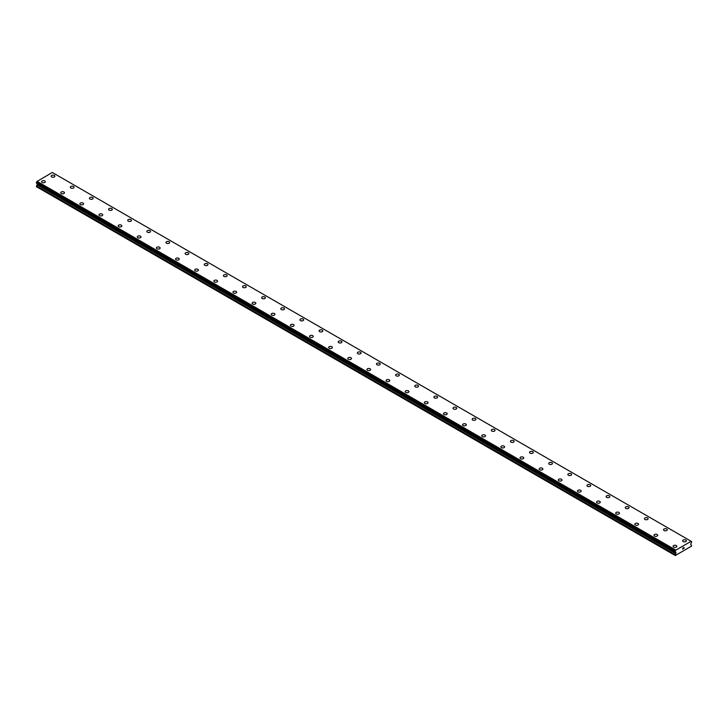 <?xml version="1.0" encoding="UTF-8"?>
<svg xmlns="http://www.w3.org/2000/svg" width="728" height="728" viewBox="0 0 728 728"><rect width="100%" height="100%" fill="white"/><g stroke="black" fill="none" stroke-linecap="round" stroke-linejoin="round"><path stroke-width="1.09" d="M51.16 176.194A1.856 1.074 180 0 1 52.316 175.202A1.856 1.074 180 0 1 54.345 175.43A1.856 1.074 180 0 1 54.882 176.194A1.856 1.074 180 0 1 53.736 177.186A1.856 1.074 180 0 1 51.706 176.95A1.856 1.074 180 0 1 51.16 176.194A1.856 1.074 180 0 1 52.316 175.202A1.856 1.074 180 0 1 54.345 175.439A1.856 1.074 180 0 1 54.882 176.194M73.473 186.486A1.856 1.074 180 0 1 74.019 187.242A1.856 1.074 180 0 1 72.873 188.233A1.856 1.074 180 0 1 70.843 187.997A1.856 1.074 180 0 1 70.297 187.242A1.856 1.074 180 0 1 71.453 186.25A1.856 1.074 180 0 1 73.473 186.486M70.297 187.242A1.856 1.074 180 0 1 71.453 186.25A1.856 1.074 180 0 1 73.473 186.477A1.856 1.074 180 0 1 74.019 187.242M89.435 198.289A1.856 1.074 180 0 1 90.591 197.297A1.856 1.074 180 0 1 92.611 197.525A1.856 1.074 180 0 1 93.157 198.289A1.856 1.074 180 0 1 92.01 199.281A1.856 1.074 180 0 1 89.981 199.044A1.856 1.074 180 0 1 89.435 198.289A1.856 1.074 180 0 1 90.591 197.297A1.856 1.074 180 0 1 92.611 197.534A1.856 1.074 180 0 1 93.157 198.289M108.572 209.336A1.856 1.074 180 0 1 109.728 208.345A1.856 1.074 180 0 1 111.748 208.581A1.856 1.074 180 0 1 112.294 209.336A1.856 1.074 180 0 1 111.147 210.328A1.856 1.074 180 0 1 109.118 210.101A1.856 1.074 180 0 1 108.572 209.336A1.856 1.074 180 0 1 109.728 208.345A1.856 1.074 180 0 1 111.748 208.581A1.856 1.074 180 0 1 112.294 209.336M127.709 220.384A1.856 1.074 180 0 1 128.865 219.392A1.856 1.074 180 0 1 130.885 219.629A1.856 1.074 180 0 1 131.431 220.393A1.856 1.074 180 0 1 130.285 221.376A1.856 1.074 180 0 1 128.255 221.148A1.856 1.074 180 0 1 127.709 220.384A1.856 1.074 180 0 1 128.865 219.392A1.856 1.074 180 0 1 130.885 219.629A1.856 1.074 180 0 1 131.431 220.384M146.847 231.44A1.856 1.074 180 0 1 147.993 230.448A1.856 1.074 180 0 1 150.023 230.676A1.856 1.074 180 0 1 150.569 231.44M150.023 230.676A1.856 1.074 180 0 1 150.569 231.431A1.856 1.074 180 0 1 149.422 232.423A1.856 1.074 180 0 1 147.393 232.196A1.856 1.074 180 0 1 146.847 231.431A1.856 1.074 180 0 1 147.993 230.439A1.856 1.074 180 0 1 150.023 230.676M165.984 242.479A1.856 1.074 180 0 1 167.131 241.487A1.856 1.074 180 0 1 169.16 241.723A1.856 1.074 180 0 1 169.706 242.488A1.856 1.074 180 0 1 168.559 243.48A1.856 1.074 180 0 1 166.53 243.243A1.856 1.074 180 0 1 165.984 242.479A1.856 1.074 180 0 1 167.131 241.496A1.856 1.074 180 0 1 169.16 241.723A1.856 1.074 180 0 1 169.706 242.479M185.121 253.535A1.856 1.074 180 0 1 186.268 252.543A1.856 1.074 180 0 1 188.297 252.771A1.856 1.074 180 0 1 188.843 253.535A1.856 1.074 180 0 1 187.697 254.527A1.856 1.074 180 0 1 185.667 254.29A1.856 1.074 180 0 1 185.121 253.535A1.856 1.074 180 0 1 186.268 252.543A1.856 1.074 180 0 1 188.297 252.771A1.856 1.074 180 0 1 188.843 253.535M204.259 264.582A1.856 1.074 180 0 1 205.405 263.591A1.856 1.074 180 0 1 207.434 263.818A1.856 1.074 180 0 1 207.981 264.582A1.856 1.074 180 0 1 206.834 265.574A1.856 1.074 180 0 1 204.805 265.338A1.856 1.074 180 0 1 204.259 264.582A1.856 1.074 180 0 1 205.405 263.591A1.856 1.074 180 0 1 207.434 263.827A1.856 1.074 180 0 1 207.981 264.582M223.396 275.63A1.856 1.074 180 0 1 224.543 274.638A1.856 1.074 180 0 1 226.572 274.865A1.856 1.074 180 0 1 227.118 275.63A1.856 1.074 180 0 1 225.971 276.622A1.856 1.074 180 0 1 223.942 276.385A1.856 1.074 180 0 1 223.396 275.63A1.856 1.074 180 0 1 224.543 274.638A1.856 1.074 180 0 1 226.572 274.875A1.856 1.074 180 0 1 227.118 275.63M242.533 286.677A1.856 1.074 180 0 1 243.68 285.685A1.856 1.074 180 0 1 245.709 285.922A1.856 1.074 180 0 1 246.255 286.677A1.856 1.074 180 0 1 245.109 287.669A1.856 1.074 180 0 1 243.079 287.433A1.856 1.074 180 0 1 242.533 286.677A1.856 1.074 180 0 1 243.68 285.685A1.856 1.074 180 0 1 245.709 285.922A1.856 1.074 180 0 1 246.255 286.677M261.671 297.725A1.856 1.074 180 0 1 262.817 296.733A1.856 1.074 180 0 1 264.846 296.969A1.856 1.074 180 0 1 265.392 297.725A1.856 1.074 180 0 1 264.246 298.717A1.856 1.074 180 0 1 262.216 298.489A1.856 1.074 180 0 1 261.671 297.725A1.856 1.074 180 0 1 262.817 296.733A1.856 1.074 180 0 1 264.846 296.969A1.856 1.074 180 0 1 265.392 297.725M280.808 308.772A1.856 1.074 180 0 1 281.954 307.78A1.856 1.074 180 0 1 283.984 308.017A1.856 1.074 180 0 1 284.53 308.781A1.856 1.074 180 0 1 283.383 309.764A1.856 1.074 180 0 1 281.354 309.536A1.856 1.074 180 0 1 280.808 308.772A1.856 1.074 180 0 1 281.954 307.789A1.856 1.074 180 0 1 283.984 308.017A1.856 1.074 180 0 1 284.53 308.772M299.945 319.82A1.856 1.074 180 0 1 301.092 318.828A1.856 1.074 180 0 1 303.121 319.064A1.856 1.074 180 0 1 303.667 319.829A1.856 1.074 180 0 1 302.52 320.811A1.856 1.074 180 0 1 300.491 320.584A1.856 1.074 180 0 1 299.945 319.82A1.856 1.074 180 0 1 301.092 318.837A1.856 1.074 180 0 1 303.121 319.064A1.856 1.074 180 0 1 303.667 319.82M319.082 330.876A1.856 1.074 180 0 1 320.229 329.875A1.856 1.074 180 0 1 322.258 330.112A1.856 1.074 180 0 1 322.804 330.876A1.856 1.074 180 0 1 321.658 331.868A1.856 1.074 180 0 1 319.628 331.631A1.856 1.074 180 0 1 319.082 330.876A1.856 1.074 180 0 1 320.229 329.884A1.856 1.074 180 0 1 322.258 330.112A1.856 1.074 180 0 1 322.804 330.876M338.22 341.923A1.856 1.074 180 0 1 339.366 340.931A1.856 1.074 180 0 1 341.396 341.159A1.856 1.074 180 0 1 341.942 341.923A1.856 1.074 180 0 1 340.795 342.915A1.856 1.074 180 0 1 338.766 342.679A1.856 1.074 180 0 1 338.22 341.923A1.856 1.074 180 0 1 339.366 340.931A1.856 1.074 180 0 1 341.396 341.159A1.856 1.074 180 0 1 341.942 341.923M357.357 352.971A1.856 1.074 180 0 1 358.504 351.979A1.856 1.074 180 0 1 360.533 352.206A1.856 1.074 180 0 1 361.079 352.971A1.856 1.074 180 0 1 359.932 353.963A1.856 1.074 180 0 1 357.903 353.726A1.856 1.074 180 0 1 357.357 352.971A1.856 1.074 180 0 1 358.504 351.979A1.856 1.074 180 0 1 360.533 352.216A1.856 1.074 180 0 1 361.079 352.971M376.494 364.018A1.856 1.074 180 0 1 377.641 363.026A1.856 1.074 180 0 1 379.67 363.254A1.856 1.074 180 0 1 380.216 364.018A1.856 1.074 180 0 1 379.061 365.01A1.856 1.074 180 0 1 377.04 364.774A1.856 1.074 180 0 1 376.494 364.018A1.856 1.074 180 0 1 377.641 363.026A1.856 1.074 180 0 1 379.67 363.263A1.856 1.074 180 0 1 380.216 364.018M395.632 375.066A1.856 1.074 180 0 1 396.778 374.074A1.856 1.074 180 0 1 398.808 374.31A1.856 1.074 180 0 1 399.354 375.066A1.856 1.074 180 0 1 398.198 376.058A1.856 1.074 180 0 1 396.178 375.83A1.856 1.074 180 0 1 395.632 375.066A1.856 1.074 180 0 1 396.778 374.074A1.856 1.074 180 0 1 398.808 374.31A1.856 1.074 180 0 1 399.354 375.066M414.769 386.113A1.856 1.074 180 0 1 415.916 385.121A1.856 1.074 180 0 1 417.945 385.358A1.856 1.074 180 0 1 418.491 386.113A1.856 1.074 180 0 1 417.335 387.105A1.856 1.074 180 0 1 415.315 386.877A1.856 1.074 180 0 1 414.769 386.113A1.856 1.074 180 0 1 415.916 385.121A1.856 1.074 180 0 1 417.945 385.358A1.856 1.074 180 0 1 418.491 386.113M433.906 397.16A1.856 1.074 180 0 1 435.053 396.169A1.856 1.074 180 0 1 437.082 396.405A1.856 1.074 180 0 1 437.628 397.17A1.856 1.074 180 0 1 436.472 398.152A1.856 1.074 180 0 1 434.452 397.925A1.856 1.074 180 0 1 433.906 397.16A1.856 1.074 180 0 1 435.053 396.178A1.856 1.074 180 0 1 437.082 396.405A1.856 1.074 180 0 1 437.628 397.16M453.044 408.208A1.856 1.074 180 0 1 454.19 407.216A1.856 1.074 180 0 1 456.219 407.452A1.856 1.074 180 0 1 456.765 408.217A1.856 1.074 180 0 1 455.61 409.209A1.856 1.074 180 0 1 453.58 408.972A1.856 1.074 180 0 1 453.044 408.208A1.856 1.074 180 0 1 454.19 407.225A1.856 1.074 180 0 1 456.219 407.452A1.856 1.074 180 0 1 456.765 408.208M472.181 419.264A1.856 1.074 180 0 1 473.327 418.272A1.856 1.074 180 0 1 475.357 418.5A1.856 1.074 180 0 1 475.894 419.264A1.856 1.074 180 0 1 474.747 420.256A1.856 1.074 180 0 1 472.718 420.02A1.856 1.074 180 0 1 472.181 419.264A1.856 1.074 180 0 1 473.327 418.272A1.856 1.074 180 0 1 475.357 418.5A1.856 1.074 180 0 1 475.894 419.264M491.309 430.312A1.856 1.074 180 0 1 492.465 429.32A1.856 1.074 180 0 1 494.494 429.547A1.856 1.074 180 0 1 495.031 430.312A1.856 1.074 180 0 1 493.884 431.304A1.856 1.074 180 0 1 491.855 431.067A1.856 1.074 180 0 1 491.309 430.312A1.856 1.074 180 0 1 492.465 429.32A1.856 1.074 180 0 1 494.494 429.556A1.856 1.074 180 0 1 495.031 430.312M513.622 440.604A1.856 1.074 180 0 1 514.168 441.359A1.856 1.074 180 0 1 513.022 442.351A1.856 1.074 180 0 1 510.992 442.114A1.856 1.074 180 0 1 510.446 441.359A1.856 1.074 180 0 1 511.602 440.367A1.856 1.074 180 0 1 513.622 440.604M510.446 441.359A1.856 1.074 180 0 1 511.602 440.367A1.856 1.074 180 0 1 513.622 440.595A1.856 1.074 180 0 1 514.168 441.359M529.584 452.406A1.856 1.074 180 0 1 530.739 451.415A1.856 1.074 180 0 1 532.76 451.651A1.856 1.074 180 0 1 533.305 452.406A1.856 1.074 180 0 1 532.159 453.398A1.856 1.074 180 0 1 530.13 453.162A1.856 1.074 180 0 1 529.584 452.406A1.856 1.074 180 0 1 530.739 451.415A1.856 1.074 180 0 1 532.76 451.651A1.856 1.074 180 0 1 533.305 452.406M548.721 463.454A1.856 1.074 180 0 1 549.877 462.462A1.856 1.074 180 0 1 551.897 462.699A1.856 1.074 180 0 1 552.443 463.454A1.856 1.074 180 0 1 551.296 464.446A1.856 1.074 180 0 1 549.267 464.218A1.856 1.074 180 0 1 548.721 463.454A1.856 1.074 180 0 1 549.877 462.462A1.856 1.074 180 0 1 551.897 462.699A1.856 1.074 180 0 1 552.443 463.454M567.858 474.501A1.856 1.074 180 0 1 569.014 473.509A1.856 1.074 180 0 1 571.034 473.746A1.856 1.074 180 0 1 571.58 474.51A1.856 1.074 180 0 1 570.434 475.493A1.856 1.074 180 0 1 568.404 475.266A1.856 1.074 180 0 1 567.858 474.501A1.856 1.074 180 0 1 569.014 473.509A1.856 1.074 180 0 1 571.034 473.746A1.856 1.074 180 0 1 571.58 474.501M586.995 485.558A1.856 1.074 180 0 1 588.151 484.566A1.856 1.074 180 0 1 590.171 484.793A1.856 1.074 180 0 1 590.717 485.558M590.171 484.793A1.856 1.074 180 0 1 590.717 485.549A1.856 1.074 180 0 1 589.571 486.541A1.856 1.074 180 0 1 587.542 486.313A1.856 1.074 180 0 1 586.995 485.549A1.856 1.074 180 0 1 588.151 484.557A1.856 1.074 180 0 1 590.171 484.793M606.133 496.605A1.856 1.074 180 0 1 607.279 495.604A1.856 1.074 180 0 1 609.309 495.841A1.856 1.074 180 0 1 609.855 496.605A1.856 1.074 180 0 1 608.708 497.597A1.856 1.074 180 0 1 606.679 497.361A1.856 1.074 180 0 1 606.133 496.605A1.856 1.074 180 0 1 607.279 495.613A1.856 1.074 180 0 1 609.309 495.841A1.856 1.074 180 0 1 609.855 496.605M625.27 507.653A1.856 1.074 180 0 1 626.417 506.661A1.856 1.074 180 0 1 628.446 506.888A1.856 1.074 180 0 1 628.992 507.653A1.856 1.074 180 0 1 627.845 508.645A1.856 1.074 180 0 1 625.816 508.408A1.856 1.074 180 0 1 625.27 507.653A1.856 1.074 180 0 1 626.417 506.661A1.856 1.074 180 0 1 628.446 506.888A1.856 1.074 180 0 1 628.992 507.653M644.407 518.7A1.856 1.074 180 0 1 645.554 517.708A1.856 1.074 180 0 1 647.583 517.936A1.856 1.074 180 0 1 648.129 518.7A1.856 1.074 180 0 1 646.983 519.692A1.856 1.074 180 0 1 644.953 519.455A1.856 1.074 180 0 1 644.407 518.7A1.856 1.074 180 0 1 645.554 517.708A1.856 1.074 180 0 1 647.583 517.945A1.856 1.074 180 0 1 648.129 518.7M663.545 529.747A1.856 1.074 180 0 1 664.691 528.755A1.856 1.074 180 0 1 666.721 528.983A1.856 1.074 180 0 1 667.267 529.747A1.856 1.074 180 0 1 666.12 530.739A1.856 1.074 180 0 1 664.091 530.503A1.856 1.074 180 0 1 663.545 529.747A1.856 1.074 180 0 1 664.691 528.755A1.856 1.074 180 0 1 666.721 528.992A1.856 1.074 180 0 1 667.267 529.747M682.682 540.795A1.856 1.074 180 0 1 683.829 539.803A1.856 1.074 180 0 1 685.858 540.04A1.856 1.074 180 0 1 686.404 540.795A1.856 1.074 180 0 1 685.257 541.787A1.856 1.074 180 0 1 683.228 541.559A1.856 1.074 180 0 1 682.682 540.795A1.856 1.074 180 0 1 683.829 539.803A1.856 1.074 180 0 1 685.858 540.04A1.856 1.074 180 0 1 686.404 540.795M41.596 181.718A1.856 1.074 180 0 1 42.743 180.726A1.856 1.074 180 0 1 44.772 180.953A1.856 1.074 180 0 1 45.318 181.718A1.856 1.074 180 0 1 44.171 182.71A1.856 1.074 180 0 1 42.142 182.473A1.856 1.074 180 0 1 41.596 181.718A1.856 1.074 180 0 1 42.743 180.726A1.856 1.074 180 0 1 44.772 180.963A1.856 1.074 180 0 1 45.318 181.718M60.733 192.765A1.856 1.074 180 0 1 61.88 191.773A1.856 1.074 180 0 1 63.909 192.001A1.856 1.074 180 0 1 64.455 192.765A1.856 1.074 180 0 1 63.309 193.757A1.856 1.074 180 0 1 61.279 193.521A1.856 1.074 180 0 1 60.733 192.765A1.856 1.074 180 0 1 61.88 191.773A1.856 1.074 180 0 1 63.909 192.01A1.856 1.074 180 0 1 64.455 192.765M79.871 203.813A1.856 1.074 180 0 1 81.017 202.821A1.856 1.074 180 0 1 83.047 203.057A1.856 1.074 180 0 1 83.593 203.813A1.856 1.074 180 0 1 82.446 204.805A1.856 1.074 180 0 1 80.417 204.568A1.856 1.074 180 0 1 79.871 203.813A1.856 1.074 180 0 1 81.017 202.821A1.856 1.074 180 0 1 83.047 203.057A1.856 1.074 180 0 1 83.593 203.813M99.008 214.86A1.856 1.074 180 0 1 100.155 213.868A1.856 1.074 180 0 1 102.184 214.105A1.856 1.074 180 0 1 102.73 214.86A1.856 1.074 180 0 1 101.583 215.852A1.856 1.074 180 0 1 99.554 215.624A1.856 1.074 180 0 1 99.008 214.86A1.856 1.074 180 0 1 100.155 213.868A1.856 1.074 180 0 1 102.184 214.105A1.856 1.074 180 0 1 102.73 214.86M118.145 225.907A1.856 1.074 180 0 1 119.292 224.916A1.856 1.074 180 0 1 121.321 225.152A1.856 1.074 180 0 1 121.867 225.917A1.856 1.074 180 0 1 120.721 226.899A1.856 1.074 180 0 1 118.691 226.672A1.856 1.074 180 0 1 118.145 225.907A1.856 1.074 180 0 1 119.292 224.925A1.856 1.074 180 0 1 121.321 225.152A1.856 1.074 180 0 1 121.867 225.907M137.283 236.955A1.856 1.074 180 0 1 138.429 235.963A1.856 1.074 180 0 1 140.458 236.2A1.856 1.074 180 0 1 141.005 236.964A1.856 1.074 180 0 1 139.849 237.947A1.856 1.074 180 0 1 137.829 237.719A1.856 1.074 180 0 1 137.283 236.955A1.856 1.074 180 0 1 138.429 235.972A1.856 1.074 180 0 1 140.458 236.2A1.856 1.074 180 0 1 141.005 236.955M156.42 248.011A1.856 1.074 180 0 1 157.567 247.01A1.856 1.074 180 0 1 159.596 247.247A1.856 1.074 180 0 1 160.142 248.011A1.856 1.074 180 0 1 158.986 249.003A1.856 1.074 180 0 1 156.966 248.767A1.856 1.074 180 0 1 156.42 248.011A1.856 1.074 180 0 1 157.567 247.019A1.856 1.074 180 0 1 159.596 247.247A1.856 1.074 180 0 1 160.142 248.011M175.557 259.059A1.856 1.074 180 0 1 176.704 258.067A1.856 1.074 180 0 1 178.733 258.294A1.856 1.074 180 0 1 179.279 259.059A1.856 1.074 180 0 1 178.123 260.051A1.856 1.074 180 0 1 176.103 259.814A1.856 1.074 180 0 1 175.557 259.059A1.856 1.074 180 0 1 176.704 258.067A1.856 1.074 180 0 1 178.733 258.304A1.856 1.074 180 0 1 179.279 259.059M194.695 270.106A1.856 1.074 180 0 1 195.841 269.114A1.856 1.074 180 0 1 197.87 269.342A1.856 1.074 180 0 1 198.416 270.106A1.856 1.074 180 0 1 197.261 271.098A1.856 1.074 180 0 1 195.241 270.861A1.856 1.074 180 0 1 194.695 270.106A1.856 1.074 180 0 1 195.841 269.114A1.856 1.074 180 0 1 197.87 269.351A1.856 1.074 180 0 1 198.416 270.106M217.008 280.398A1.856 1.074 180 0 1 217.554 281.154A1.856 1.074 180 0 1 216.398 282.146A1.856 1.074 180 0 1 214.378 281.909A1.856 1.074 180 0 1 213.832 281.154A1.856 1.074 180 0 1 214.978 280.162A1.856 1.074 180 0 1 217.008 280.398M213.832 281.154A1.856 1.074 180 0 1 214.978 280.162A1.856 1.074 180 0 1 217.008 280.389A1.856 1.074 180 0 1 217.554 281.154M232.969 292.201A1.856 1.074 180 0 1 234.116 291.209A1.856 1.074 180 0 1 236.145 291.446A1.856 1.074 180 0 1 236.691 292.201A1.856 1.074 180 0 1 235.535 293.193A1.856 1.074 180 0 1 233.506 292.965A1.856 1.074 180 0 1 232.969 292.201A1.856 1.074 180 0 1 234.116 291.209A1.856 1.074 180 0 1 236.145 291.446A1.856 1.074 180 0 1 236.691 292.201M252.106 303.248A1.856 1.074 180 0 1 253.253 302.257A1.856 1.074 180 0 1 255.282 302.493A1.856 1.074 180 0 1 255.819 303.257A1.856 1.074 180 0 1 254.673 304.24A1.856 1.074 180 0 1 252.643 304.013A1.856 1.074 180 0 1 252.106 303.248A1.856 1.074 180 0 1 253.253 302.257A1.856 1.074 180 0 1 255.282 302.493A1.856 1.074 180 0 1 255.819 303.248M271.235 314.296A1.856 1.074 180 0 1 272.39 313.304A1.856 1.074 180 0 1 274.42 313.541A1.856 1.074 180 0 1 274.957 314.305A1.856 1.074 180 0 1 273.81 315.288A1.856 1.074 180 0 1 271.781 315.06A1.856 1.074 180 0 1 271.235 314.296A1.856 1.074 180 0 1 272.39 313.313A1.856 1.074 180 0 1 274.42 313.541A1.856 1.074 180 0 1 274.957 314.296M290.372 325.352A1.856 1.074 180 0 1 291.528 324.36A1.856 1.074 180 0 1 293.548 324.588A1.856 1.074 180 0 1 294.094 325.352M293.548 324.588A1.856 1.074 180 0 1 294.094 325.343A1.856 1.074 180 0 1 292.947 326.344A1.856 1.074 180 0 1 290.918 326.108A1.856 1.074 180 0 1 290.372 325.343A1.856 1.074 180 0 1 291.528 324.351A1.856 1.074 180 0 1 293.548 324.588M309.509 336.4A1.856 1.074 180 0 1 310.665 335.408A1.856 1.074 180 0 1 312.685 335.635A1.856 1.074 180 0 1 313.231 336.4A1.856 1.074 180 0 1 312.084 337.392A1.856 1.074 180 0 1 310.055 337.155A1.856 1.074 180 0 1 309.509 336.4A1.856 1.074 180 0 1 310.665 335.408A1.856 1.074 180 0 1 312.685 335.635A1.856 1.074 180 0 1 313.231 336.4M331.822 346.692A1.856 1.074 180 0 1 332.368 347.447A1.856 1.074 180 0 1 331.222 348.439A1.856 1.074 180 0 1 329.192 348.202A1.856 1.074 180 0 1 328.647 347.447A1.856 1.074 180 0 1 329.802 346.455A1.856 1.074 180 0 1 331.822 346.692M328.647 347.447A1.856 1.074 180 0 1 329.802 346.455A1.856 1.074 180 0 1 331.822 346.683A1.856 1.074 180 0 1 332.368 347.447M347.784 358.495A1.856 1.074 180 0 1 348.94 357.503A1.856 1.074 180 0 1 350.96 357.73A1.856 1.074 180 0 1 351.506 358.495A1.856 1.074 180 0 1 350.359 359.486A1.856 1.074 180 0 1 348.33 359.25A1.856 1.074 180 0 1 347.784 358.495A1.856 1.074 180 0 1 348.94 357.503A1.856 1.074 180 0 1 350.96 357.739A1.856 1.074 180 0 1 351.506 358.495M366.921 369.542A1.856 1.074 180 0 1 368.068 368.55A1.856 1.074 180 0 1 370.097 368.787A1.856 1.074 180 0 1 370.643 369.542A1.856 1.074 180 0 1 369.496 370.534A1.856 1.074 180 0 1 367.467 370.297A1.856 1.074 180 0 1 366.921 369.542A1.856 1.074 180 0 1 368.068 368.55A1.856 1.074 180 0 1 370.097 368.787A1.856 1.074 180 0 1 370.643 369.542M386.058 380.589A1.856 1.074 180 0 1 387.205 379.597A1.856 1.074 180 0 1 389.234 379.834A1.856 1.074 180 0 1 389.78 380.589A1.856 1.074 180 0 1 388.634 381.581A1.856 1.074 180 0 1 386.604 381.354A1.856 1.074 180 0 1 386.058 380.589A1.856 1.074 180 0 1 387.205 379.597A1.856 1.074 180 0 1 389.234 379.834A1.856 1.074 180 0 1 389.78 380.589M405.196 391.646A1.856 1.074 180 0 1 406.342 390.645A1.856 1.074 180 0 1 408.372 390.881A1.856 1.074 180 0 1 408.918 391.646M408.372 390.881A1.856 1.074 180 0 1 408.918 391.637A1.856 1.074 180 0 1 407.771 392.629A1.856 1.074 180 0 1 405.742 392.401A1.856 1.074 180 0 1 405.196 391.637A1.856 1.074 180 0 1 406.342 390.645A1.856 1.074 180 0 1 408.372 390.881M424.333 402.684A1.856 1.074 180 0 1 425.48 401.692A1.856 1.074 180 0 1 427.509 401.929A1.856 1.074 180 0 1 428.055 402.693A1.856 1.074 180 0 1 426.908 403.676A1.856 1.074 180 0 1 424.879 403.449A1.856 1.074 180 0 1 424.333 402.684A1.856 1.074 180 0 1 425.48 401.701A1.856 1.074 180 0 1 427.509 401.929A1.856 1.074 180 0 1 428.055 402.684M443.47 413.741A1.856 1.074 180 0 1 444.617 412.74A1.856 1.074 180 0 1 446.646 412.976A1.856 1.074 180 0 1 447.192 413.741A1.856 1.074 180 0 1 446.046 414.733A1.856 1.074 180 0 1 444.016 414.496A1.856 1.074 180 0 1 443.47 413.741A1.856 1.074 180 0 1 444.617 412.749A1.856 1.074 180 0 1 446.646 412.976A1.856 1.074 180 0 1 447.192 413.741M462.608 424.788A1.856 1.074 180 0 1 463.754 423.796A1.856 1.074 180 0 1 465.784 424.024A1.856 1.074 180 0 1 466.33 424.788A1.856 1.074 180 0 1 465.183 425.78A1.856 1.074 180 0 1 463.154 425.543A1.856 1.074 180 0 1 462.608 424.788A1.856 1.074 180 0 1 463.754 423.796A1.856 1.074 180 0 1 465.784 424.024A1.856 1.074 180 0 1 466.33 424.788M481.745 435.835A1.856 1.074 180 0 1 482.892 434.844A1.856 1.074 180 0 1 484.921 435.071A1.856 1.074 180 0 1 485.467 435.835A1.856 1.074 180 0 1 484.32 436.827A1.856 1.074 180 0 1 482.291 436.591A1.856 1.074 180 0 1 481.745 435.835A1.856 1.074 180 0 1 482.892 434.844A1.856 1.074 180 0 1 484.921 435.08A1.856 1.074 180 0 1 485.467 435.835M500.882 446.883A1.856 1.074 180 0 1 502.029 445.891A1.856 1.074 180 0 1 504.058 446.118A1.856 1.074 180 0 1 504.604 446.883A1.856 1.074 180 0 1 503.458 447.875A1.856 1.074 180 0 1 501.428 447.638A1.856 1.074 180 0 1 500.882 446.883A1.856 1.074 180 0 1 502.029 445.891A1.856 1.074 180 0 1 504.058 446.127A1.856 1.074 180 0 1 504.604 446.883M520.02 457.93A1.856 1.074 180 0 1 521.166 456.938A1.856 1.074 180 0 1 523.195 457.175A1.856 1.074 180 0 1 523.741 457.93A1.856 1.074 180 0 1 522.595 458.922A1.856 1.074 180 0 1 520.565 458.695A1.856 1.074 180 0 1 520.02 457.93A1.856 1.074 180 0 1 521.166 456.938A1.856 1.074 180 0 1 523.195 457.175A1.856 1.074 180 0 1 523.741 457.93M539.157 468.978A1.856 1.074 180 0 1 540.303 467.986A1.856 1.074 180 0 1 542.333 468.222A1.856 1.074 180 0 1 542.879 468.978A1.856 1.074 180 0 1 541.732 469.97A1.856 1.074 180 0 1 539.703 469.742A1.856 1.074 180 0 1 539.157 468.978A1.856 1.074 180 0 1 540.303 467.986A1.856 1.074 180 0 1 542.333 468.222A1.856 1.074 180 0 1 542.879 468.978M558.294 480.025A1.856 1.074 180 0 1 559.441 479.033A1.856 1.074 180 0 1 561.47 479.27A1.856 1.074 180 0 1 562.016 480.034A1.856 1.074 180 0 1 560.869 481.017A1.856 1.074 180 0 1 558.84 480.789A1.856 1.074 180 0 1 558.294 480.025A1.856 1.074 180 0 1 559.441 479.042A1.856 1.074 180 0 1 561.47 479.27A1.856 1.074 180 0 1 562.016 480.025M577.431 491.072A1.856 1.074 180 0 1 578.578 490.08A1.856 1.074 180 0 1 580.607 490.317A1.856 1.074 180 0 1 581.153 491.082A1.856 1.074 180 0 1 580.007 492.064A1.856 1.074 180 0 1 577.977 491.837A1.856 1.074 180 0 1 577.431 491.072A1.856 1.074 180 0 1 578.578 490.09A1.856 1.074 180 0 1 580.607 490.317A1.856 1.074 180 0 1 581.153 491.072M596.569 502.129A1.856 1.074 180 0 1 597.715 501.137A1.856 1.074 180 0 1 599.745 501.365A1.856 1.074 180 0 1 600.291 502.129A1.856 1.074 180 0 1 599.135 503.121A1.856 1.074 180 0 1 597.115 502.884A1.856 1.074 180 0 1 596.569 502.129A1.856 1.074 180 0 1 597.715 501.137A1.856 1.074 180 0 1 599.745 501.365A1.856 1.074 180 0 1 600.291 502.129M615.706 513.176A1.856 1.074 180 0 1 616.853 512.184A1.856 1.074 180 0 1 618.882 512.412A1.856 1.074 180 0 1 619.428 513.176A1.856 1.074 180 0 1 618.272 514.168A1.856 1.074 180 0 1 616.252 513.932A1.856 1.074 180 0 1 615.706 513.176A1.856 1.074 180 0 1 616.853 512.184A1.856 1.074 180 0 1 618.882 512.421A1.856 1.074 180 0 1 619.428 513.176M634.843 524.224A1.856 1.074 180 0 1 635.99 523.232A1.856 1.074 180 0 1 638.019 523.459A1.856 1.074 180 0 1 638.565 524.224A1.856 1.074 180 0 1 637.41 525.216A1.856 1.074 180 0 1 635.389 524.979A1.856 1.074 180 0 1 634.843 524.224A1.856 1.074 180 0 1 635.99 523.232A1.856 1.074 180 0 1 638.019 523.468A1.856 1.074 180 0 1 638.565 524.224M657.157 534.516A1.856 1.074 180 0 1 657.702 535.271A1.856 1.074 180 0 1 656.547 536.263A1.856 1.074 180 0 1 654.527 536.026A1.856 1.074 180 0 1 653.981 535.271A1.856 1.074 180 0 1 655.127 534.279A1.856 1.074 180 0 1 657.157 534.516M653.981 535.271A1.856 1.074 180 0 1 655.127 534.279A1.856 1.074 180 0 1 657.157 534.507A1.856 1.074 180 0 1 657.702 535.271M673.118 546.319A1.856 1.074 180 0 1 674.265 545.327A1.856 1.074 180 0 1 676.294 545.563A1.856 1.074 180 0 1 676.84 546.319A1.856 1.074 180 0 1 675.684 547.31A1.856 1.074 180 0 1 673.655 547.083A1.856 1.074 180 0 1 673.118 546.319A1.856 1.074 180 0 1 674.265 545.327A1.856 1.074 180 0 1 676.294 545.563A1.856 1.074 180 0 1 676.84 546.319M682.737 548.157L683.192 547.893L682.737 548.157M682.737 549.048L683.201 548.785L682.737 549.048M682.682 549.149L683.192 547.829M683.556 547.884L684.029 547.447M683.901 548.011L683.628 548.539L683.901 548.011M683.628 548.539L684.111 548.257L683.628 548.539M683.501 548.675L684.011 547.565M690.99 541.213L52.298 172.472L36.882 181.536A0.801 0.464 -60 0 1 36.455 182.319L36.418 183.119L675.111 551.87A0.801 0.464 -60 0 1 675.611 552.152L675.147 551.069A0.801 0.464 -60 0 0 675.575 550.286L691.118 541.314A0.801 0.464 -60 0 0 691.545 541.596L691.545 542.405A0.801 0.464 -60 0 0 691.09 543.215L690.772 544.617L691.6 545.454L691.409 546.218L675.284 555.528L675.821 553.544L37.128 184.794L36.4 186.677L675.093 555.418M675.821 553.544L675.611 552.152M37.164 183.565L37.128 184.794M36.91 183.411L675.62 552.179M36.418 183.119L675.093 551.842L36.4 183.083M675.702 550.04L37.01 181.299M675.575 550.286L36.882 181.536M675.921 552.516L37.228 183.765M675.593 550.231L36.901 181.481M675.147 551.069L36.455 182.319M675.093 551.169L36.4 182.428M675.921 553.189L37.228 184.448M675.202 554.627L36.5 185.886M675.093 554.982L36.4 186.241M691.582 541.596L691.118 541.332"/></g></svg>
